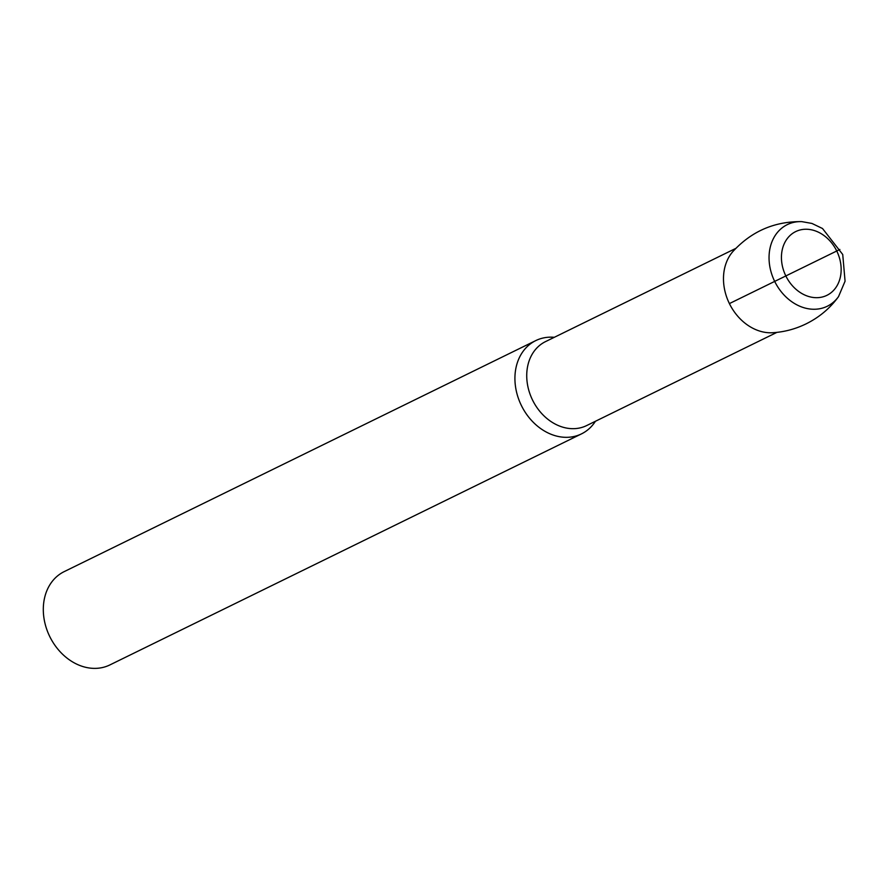 <?xml version="1.0" encoding="UTF-8"?>
<svg xmlns="http://www.w3.org/2000/svg" width="890" height="890" viewBox="0 0 890 890"><rect width="100%" height="100%" fill="white"/><g stroke="black" fill="none" stroke-linecap="round" stroke-linejoin="round"><path stroke-width="1.33" d="M732.815 251.614C751.472 231.311 774.467 221.31 801.812 221.632L811.947 223.446L822.516 228.519L842.73 254.495L845.066 281.195L838.536 296.593C830.114 308.24 819.29 317.329 806.073 323.871C795.393 329.078 784.212 332.026 772.553 332.738A47.648 38.048 -116.1 0 1 729.388 303.568A47.648 38.048 -116.1 0 1 732.837 251.592M776.903 332.37L586.621 425.587A46.747 37.336 -116.1 0 1 532.532 400.033A46.747 37.336 -116.1 0 1 545.492 341.627L735.763 248.41M595.432 421.27A51.943 41.485 -116.1 0 1 581.481 433.886A51.943 41.485 -116.1 0 1 521.373 405.495A51.943 41.485 -116.1 0 1 535.78 340.592A51.943 41.485 -116.1 0 1 554.303 337.31M581.481 433.886L109.859 664.941A51.943 41.485 -116.1 0 1 49.751 636.539A51.943 41.485 -116.1 0 1 64.147 571.647L535.78 340.592M839.871 249.467L729.399 303.59M838.536 296.604A45.446 36.301 -116.1 0 1 827.277 306.249A45.446 36.301 -116.1 0 1 771.33 272.863A45.446 36.301 -116.1 0 1 801.756 221.632M826.91 295.335A35.489 28.347 -116.1 0 1 781.442 258.334A35.489 28.347 -116.1 0 1 825.531 236.729A35.489 28.347 -116.1 0 1 826.91 295.335"/></g></svg>
